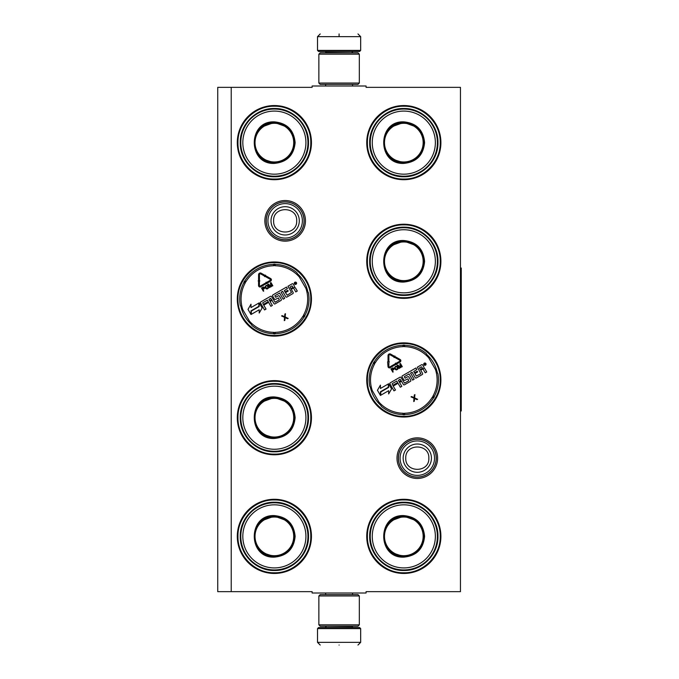 <?xml version="1.0" encoding="UTF-8"?>
<svg xmlns="http://www.w3.org/2000/svg" width="679" height="679" viewBox="0 0 679 679"><rect width="100%" height="100%" fill="white"/><g stroke="black" fill="none" stroke-linecap="round" stroke-linejoin="round"><path stroke-width="1.02" d="M417.305 478.466A20.311 20.311 0 0 1 396.994 458.164A20.311 20.311 0 0 1 417.305 437.853A20.311 20.311 0 0 1 437.607 458.164A20.311 20.311 0 0 1 417.305 478.466M417.305 477.116A18.961 18.961 0 0 1 398.344 458.164A18.961 18.961 0 0 1 417.305 439.203A18.961 18.961 0 0 1 436.266 458.164A18.961 18.961 0 0 1 417.305 477.116M285.163 241.147A20.311 20.311 0 0 1 264.852 220.836A20.311 20.311 0 0 1 285.163 200.534A20.311 20.311 0 0 1 305.465 220.836A20.311 20.311 0 0 1 285.163 241.147M285.163 239.797A18.961 18.961 0 0 1 266.202 220.836A18.961 18.961 0 0 1 285.163 201.884A18.961 18.961 0 0 1 304.116 220.836A18.961 18.961 0 0 1 285.163 239.797M231.225 87.345L312.128 87.345L312.128 85.995L366.066 85.995L366.066 87.345L460.455 87.345L460.455 591.655L366.066 591.655L366.066 593.005L312.128 593.005L312.128 591.655L217.738 591.655L217.738 87.345L231.225 87.345L231.225 591.655M274.375 499.286A37.082 37.082 0 0 0 237.294 536.368A37.082 37.082 0 0 0 274.375 573.449A37.082 37.082 0 0 0 311.449 536.368A37.082 37.082 0 0 0 274.375 499.286M274.375 380.63A37.082 37.082 0 0 0 237.294 417.704A37.082 37.082 0 0 0 274.375 454.786A37.082 37.082 0 0 0 311.449 417.704A37.082 37.082 0 0 0 274.375 380.63M274.375 261.967A37.082 37.082 0 0 0 237.294 299.049A37.082 37.082 0 0 0 274.375 336.13A37.082 37.082 0 0 0 311.449 299.049A37.082 37.082 0 0 0 274.375 261.967M403.818 499.286A37.082 37.082 0 0 0 366.736 536.368A37.082 37.082 0 0 0 403.818 573.449A37.082 37.082 0 0 0 440.9 536.368A37.082 37.082 0 0 0 403.818 499.286M403.818 342.87A37.082 37.082 0 0 0 366.736 379.951A37.082 37.082 0 0 0 403.818 417.033A37.082 37.082 0 0 0 440.9 379.951A37.082 37.082 0 0 0 403.818 342.87M403.818 224.214A37.082 37.082 0 0 0 366.736 261.296A37.082 37.082 0 0 0 403.818 298.37A37.082 37.082 0 0 0 440.9 261.296A37.082 37.082 0 0 0 403.818 224.214M274.375 105.551A37.082 37.082 0 0 0 237.294 142.632A37.082 37.082 0 0 0 274.375 179.714A37.082 37.082 0 0 0 311.449 142.632A37.082 37.082 0 0 0 274.375 105.551M403.818 105.551A37.082 37.082 0 0 0 366.736 142.632A37.082 37.082 0 0 0 403.818 179.714A37.082 37.082 0 0 0 440.9 142.632A37.082 37.082 0 0 0 403.818 105.551M251.332 324.401A34.264 34.264 0 0 1 240.892 306.322M307.85 291.775A34.264 34.264 0 0 0 297.41 273.688M380.775 405.312A34.264 34.264 0 0 1 370.344 387.225M437.301 372.678A34.264 34.264 0 0 0 426.862 354.599M403.818 106.221C423.272 105.729 440.722 123.179 440.23 142.632C440.722 162.086 423.272 179.536 403.818 179.035C384.365 179.536 366.915 162.086 367.415 142.632C366.915 123.179 384.365 105.729 403.818 106.221M274.375 179.035C254.914 179.536 237.463 162.086 237.964 142.632C237.463 123.179 254.914 105.729 274.375 106.221C293.829 105.729 311.279 123.179 310.778 142.632C311.279 162.086 293.829 179.536 274.375 179.035M403.818 499.965C423.272 499.464 440.722 516.914 440.23 536.368C440.722 555.821 423.272 573.271 403.818 572.779C384.365 573.271 366.915 555.821 367.415 536.368C366.915 516.914 384.365 499.464 403.818 499.965M403.818 416.363C384.365 416.855 366.915 399.405 367.415 379.951C366.915 360.498 384.365 343.048 403.818 343.549C423.272 343.048 440.722 360.498 440.23 379.951C440.722 399.405 423.272 416.855 403.818 416.363M403.818 297.699C384.365 298.2 366.915 280.75 367.415 261.296C366.915 241.834 384.365 224.384 403.818 224.885C423.272 224.384 440.722 241.834 440.23 261.296C440.722 280.75 423.272 298.2 403.818 297.699M274.375 381.301C293.829 380.8 311.279 398.25 310.778 417.704C311.279 437.166 293.829 454.616 274.375 454.115C254.914 454.616 237.463 437.166 237.964 417.704C237.463 398.25 254.914 380.8 274.375 381.301M274.375 499.965C293.829 499.464 311.279 516.914 310.778 536.368C311.279 555.821 293.829 573.271 274.375 572.779C254.914 573.271 237.463 555.821 237.964 536.368C237.463 516.914 254.914 499.464 274.375 499.965M274.375 335.451C254.914 335.952 237.463 318.502 237.964 299.049C237.463 279.595 254.914 262.145 274.375 262.637C293.829 262.145 311.279 279.595 310.778 299.049C311.279 318.502 293.829 335.952 274.375 335.451M436.181 458.164A18.876 18.876 0 0 1 417.305 477.04A18.876 18.876 0 0 1 398.429 458.164A18.876 18.876 0 0 1 417.305 439.279A18.876 18.876 0 0 1 436.181 458.164M434.526 458.164A17.221 17.221 0 0 1 417.305 475.385A17.221 17.221 0 0 1 400.084 458.164A17.221 17.221 0 0 1 417.305 440.934A17.221 17.221 0 0 1 434.526 458.164M304.039 220.836A18.876 18.876 0 0 1 285.163 239.721A18.876 18.876 0 0 1 266.278 220.836A18.876 18.876 0 0 1 285.163 201.96A18.876 18.876 0 0 1 304.039 220.836M302.384 220.836A17.221 17.221 0 0 1 285.163 238.066A17.221 17.221 0 0 1 267.933 220.836A17.221 17.221 0 0 1 285.163 203.615A17.221 17.221 0 0 1 302.384 220.836M360.668 50.399L359.59 51.477L318.604 51.477L317.517 50.399L360.668 50.399L360.668 36.649L357.977 33.95M339.093 33.95C363.452 33.95 363.452 33.95 339.093 33.95C314.742 33.95 314.742 33.95 339.093 33.95M339.093 34.043L339.093 36.437M317.517 628.601L360.668 628.601L359.59 627.523L318.604 627.523L317.517 628.601L317.517 642.351L320.216 645.05M339.093 645.05C363.452 645.05 363.452 645.05 339.093 645.05C314.742 645.05 314.742 645.05 339.093 645.05M318.867 83.033L359.318 83.033L357.977 84.383L320.216 84.383L318.867 83.033L318.867 54.176L320.216 52.826L357.977 52.826L359.318 54.176L318.867 54.176M359.318 595.967L318.867 595.967L320.216 594.617L357.977 594.617L359.318 595.967L359.318 624.824L318.867 624.824L320.216 626.174L357.977 626.174L359.318 624.824M274.375 121.864C286.988 123.094 293.905 130.02 295.136 142.632C293.905 155.245 286.988 162.171 274.375 163.401C247.58 164.683 247.58 120.582 274.375 121.864M287.387 127.151L274.375 122.407C286.657 123.603 293.396 130.351 294.601 142.632C293.396 154.914 286.657 161.661 274.375 162.858C248.276 164.106 248.276 121.159 274.375 122.407L261.356 127.151M274.375 109.056A33.577 33.577 0 0 0 240.799 142.632A33.577 33.577 0 0 0 274.375 176.209A33.577 33.577 0 0 0 307.943 142.632A33.577 33.577 0 0 0 274.375 109.056M274.375 111.084A31.548 31.548 0 0 0 242.819 142.632A31.548 31.548 0 0 0 274.375 174.18A31.548 31.548 0 0 0 305.923 142.632A31.548 31.548 0 0 0 274.375 111.084M262.484 158.996L274.375 162.858M274.375 176.761C256.136 177.227 239.78 160.872 240.247 142.632C239.78 124.393 256.136 108.037 274.375 108.504C292.607 108.037 308.962 124.393 308.495 142.632C308.962 160.872 292.607 177.227 274.375 176.761M274.375 123.289A19.343 19.343 0 0 1 293.718 142.632A19.343 19.343 0 0 1 274.375 161.975A19.343 19.343 0 0 1 255.024 142.632A19.343 19.343 0 0 1 274.375 123.289M274.375 122.746A19.886 19.886 0 0 1 294.262 142.632A19.886 19.886 0 0 1 274.375 162.519A19.886 19.886 0 0 1 254.481 142.632A19.886 19.886 0 0 1 274.375 122.746M273.9 264.131L274.375 265.506A1.884 1.884 0 0 0 275.267 265.752L275.301 264.403A34.654 34.654 0 0 1 296.799 272.627L308.461 292.836A34.654 34.654 0 0 1 304.837 315.565L303.649 314.92A1.884 1.884 0 0 0 303.42 315.82L304.379 316.915M274.842 333.966L274.375 332.591A1.884 1.884 0 0 0 273.484 332.345L273.442 333.686A34.654 34.654 0 0 1 251.943 325.47L240.281 305.261A34.654 34.654 0 0 1 243.905 282.532L245.094 283.168A1.884 1.884 0 0 0 245.323 282.277L244.364 281.182M243.897 281.997L245.323 282.277A1.884 1.884 0 0 0 245.985 281.632L244.83 280.928A34.654 34.654 0 0 1 273.442 264.403L273.484 265.752A1.884 1.884 0 0 0 274.375 265.506L274.842 264.131M304.846 316.1L303.42 315.82A1.884 1.884 0 0 0 302.758 316.465L303.912 317.169A34.654 34.654 0 0 1 275.301 333.686L275.267 332.345A1.884 1.884 0 0 0 274.375 332.591L273.9 333.966M294.44 283.83A1.163 1.163 0 0 0 296.027 284.255A1.163 1.163 0 0 0 296.451 282.676A1.163 1.163 0 0 0 294.864 282.252A1.163 1.163 0 0 0 294.44 283.83M292.123 283.83L287.938 286.249L291.512 292.437L287.234 295.221L285.443 292.657L288.202 291.062L287.777 290.332L285.019 291.919L284.289 290.663L287.378 288.567L286.513 287.073L272.958 294.898A0.849 0.849 0 0 0 272.644 296.061L274.375 299.049A0.849 0.849 0 0 0 275.53 299.363L278.526 297.937L279.29 299.804L275.114 302.214L271.592 296.664A0.849 0.849 0 0 0 270.437 296.358L260.855 301.883A0.849 0.849 0 0 0 260.549 303.046L264.538 309.955L266.032 309.098L263.766 305.168L267.687 302.902L267.263 302.172L263.342 304.438L262.714 302.809L267.314 300.152L270.87 306.305L272.364 305.44L270.098 301.518L272.058 300.381L273.9 303.572A0.849 0.849 0 0 0 275.063 303.878L280.97 300.466A0.849 0.849 0 0 0 281.284 299.312L279.442 296.12A0.849 0.849 0 0 0 278.28 295.815L275.699 297.3L274.834 295.806L279.621 293.039L283.177 299.193L284.671 298.336L281.114 292.182L282.617 291.316L285.74 296.731A0.849 0.849 0 0 0 286.903 297.046L292.81 293.634A0.849 0.849 0 0 0 293.124 292.471L291.283 289.288L292.776 288.422A0.849 0.849 0 0 1 293.939 288.736L295.772 291.919L297.275 291.062L295.543 288.066A1.078 1.078 0 0 0 294.075 287.675A1.078 1.078 0 0 0 294.465 286.198L293.277 284.145A0.849 0.849 0 0 0 292.123 283.83M258.835 303.046L250.984 307.587L250.984 304.209L248.005 309.369L250.984 314.53L250.984 310.855L258.835 306.322L258.835 303.046M259.208 309.785L259.208 313.044L262.136 307.96L259.191 302.851L259.191 306.526L251.332 311.058L251.332 314.326L259.208 309.785M265.481 275.131L265.268 275.513L261.16 273.196A1.723 1.723 0 0 0 258.589 274.698L258.572 279.799L259.437 279.807L259.454 274.698A0.866 0.866 0 0 1 260.736 273.951L264.844 276.26L264.632 276.642L265.812 276.311L265.481 275.131M259.42 285.545L259.429 280.936L259.862 280.936L259.005 280.071L258.139 280.936L258.572 280.936L258.555 285.545A1.46 1.46 0 0 0 260.736 286.81L265.667 283.966L265.234 283.219L260.312 286.063A0.594 0.594 0 0 1 259.42 285.545M266.253 276.064L265.829 276.82L270.234 279.298A0.594 0.594 0 0 1 270.234 280.325L266.27 282.625L266.041 282.226L265.735 283.423L266.932 283.763L266.703 283.372L270.666 281.081A1.46 1.46 0 0 0 270.658 278.543L266.253 276.064M264.581 287.607L263.486 286.954L261.5 288.015L263.359 291.24L263.766 291.002L262.934 289.568L264.437 288.6L264.581 287.607M266.134 285.341L265.022 286.988L266.015 288.702L267.076 288.999L268.29 288.303L268.561 287.225L267.577 285.511L266.134 285.341M271.481 286.546L270.955 283.466L272.423 286.003L272.831 285.774L270.963 282.549L270.361 282.897L271.014 286.36L268.349 284.06L267.747 284.408L269.605 287.633L270.004 287.395L268.544 284.857L270.946 286.852L271.481 286.546M285.129 317.628L287.582 318.731L288.168 318.392L285.138 316.966L285.469 313.723L284.883 314.063L284.611 316.737L282.158 315.633L281.573 315.973L284.552 317.305L284.272 320.641L284.857 320.301L285.129 317.628M295.382 282.362L296.307 283.712L295.535 283.33L295.424 284.221L294.61 282.803L295.382 282.362M293.09 287.259L290.858 288.55L289.992 287.056L291.987 285.901L293.09 287.259M271.634 299.643L269.673 300.78L268.943 299.515L270.539 298.285L271.634 299.643M262.697 289.152L262.102 288.125L263.825 287.395L264.131 288.227L262.697 289.152M266.372 285.749L267.212 285.817L268.12 287.387L266.906 288.55L265.464 286.818L266.372 285.749M295.501 283.016L294.915 282.948L295.501 283.016M274.375 396.943C286.988 398.174 293.905 405.091 295.136 417.704C293.905 430.325 286.988 437.242 274.375 438.473C247.58 439.763 247.58 395.653 274.375 396.943M287.387 402.223L274.375 397.478C286.657 398.683 293.396 405.422 294.601 417.704C293.396 429.994 286.657 436.733 274.375 437.938C248.276 439.186 248.276 396.23 274.375 397.478L261.356 402.223M274.375 384.136A33.577 33.577 0 0 0 240.799 417.704A33.577 33.577 0 0 0 274.375 451.28A33.577 33.577 0 0 0 307.943 417.704A33.577 33.577 0 0 0 274.375 384.136M274.375 386.156A31.548 31.548 0 0 0 242.819 417.704A31.548 31.548 0 0 0 274.375 449.26A31.548 31.548 0 0 0 305.923 417.704A31.548 31.548 0 0 0 274.375 386.156M262.484 434.068L274.375 437.938M274.375 451.832C256.136 452.299 239.78 435.943 240.247 417.704C239.78 399.473 256.136 383.117 274.375 383.584C292.607 383.117 308.962 399.473 308.495 417.704C308.962 435.943 292.607 452.299 274.375 451.832M274.375 398.361A19.343 19.343 0 0 1 293.718 417.704A19.343 19.343 0 0 1 274.375 437.055A19.343 19.343 0 0 1 255.024 417.704A19.343 19.343 0 0 1 274.375 398.361M274.375 397.818A19.886 19.886 0 0 1 294.262 417.704A19.886 19.886 0 0 1 274.375 437.599A19.886 19.886 0 0 1 254.481 417.704A19.886 19.886 0 0 1 274.375 397.818M274.375 515.599C286.988 516.829 293.905 523.755 295.136 536.368C293.905 548.98 286.988 555.906 274.375 557.136C247.58 558.418 247.58 514.317 274.375 515.599M287.387 520.886L274.375 516.142C286.657 517.339 293.396 524.086 294.601 536.368C293.396 548.649 286.657 555.397 274.375 556.593C248.276 557.841 248.276 514.894 274.375 516.142L261.356 520.886M274.375 502.791A33.577 33.577 0 0 0 240.799 536.368A33.577 33.577 0 0 0 274.375 569.944A33.577 33.577 0 0 0 307.943 536.368A33.577 33.577 0 0 0 274.375 502.791M274.375 504.82A31.548 31.548 0 0 0 242.819 536.368A31.548 31.548 0 0 0 274.375 567.916A31.548 31.548 0 0 0 305.923 536.368A31.548 31.548 0 0 0 274.375 504.82M262.484 552.731L274.375 556.593M274.375 570.496C256.136 570.963 239.78 554.607 240.247 536.368C239.78 518.128 256.136 501.773 274.375 502.239C292.607 501.773 308.962 518.128 308.495 536.368C308.962 554.607 292.607 570.963 274.375 570.496M274.375 517.025A19.343 19.343 0 0 1 293.718 536.368A19.343 19.343 0 0 1 274.375 555.711A19.343 19.343 0 0 1 255.024 536.368A19.343 19.343 0 0 1 274.375 517.025M274.375 516.481A19.886 19.886 0 0 1 294.262 536.368A19.886 19.886 0 0 1 274.375 556.254A19.886 19.886 0 0 1 254.481 536.368A19.886 19.886 0 0 1 274.375 516.481M403.818 121.864C416.431 123.094 423.357 130.02 424.587 142.632C423.357 155.245 416.431 162.171 403.818 163.401C377.032 164.683 377.032 120.582 403.818 121.864M416.838 127.151L403.818 122.407C416.1 123.603 422.847 130.351 424.044 142.632C422.847 154.914 416.1 161.661 403.818 162.858C377.728 164.106 377.728 121.159 403.818 122.407L390.807 127.151M403.818 109.056A33.577 33.577 0 0 0 370.242 142.632A33.577 33.577 0 0 0 403.818 176.209A33.577 33.577 0 0 0 437.395 142.632A33.577 33.577 0 0 0 403.818 109.056M403.818 111.084A31.548 31.548 0 0 0 372.27 142.632A31.548 31.548 0 0 0 403.818 174.18A31.548 31.548 0 0 0 435.366 142.632A31.548 31.548 0 0 0 403.818 111.084M391.927 158.996L403.818 162.858M403.818 176.761C385.587 177.227 369.223 160.872 369.69 142.632C369.223 124.393 385.587 108.037 403.818 108.504C422.058 108.037 438.413 124.393 437.947 142.632C438.413 160.872 422.058 177.227 403.818 176.761M403.818 123.289A19.343 19.343 0 0 1 423.161 142.632A19.343 19.343 0 0 1 403.818 161.975A19.343 19.343 0 0 1 384.475 142.632A19.343 19.343 0 0 1 403.818 123.289M403.818 122.746A19.886 19.886 0 0 1 423.704 142.632A19.886 19.886 0 0 1 403.818 162.519A19.886 19.886 0 0 1 383.932 142.632A19.886 19.886 0 0 1 403.818 122.746M403.818 240.527C416.431 241.758 423.357 248.675 424.587 261.296C423.357 273.909 416.431 280.826 403.818 282.057C377.032 283.347 377.032 239.237 403.818 240.527M416.838 245.806L403.818 241.062C416.1 242.267 422.847 249.006 424.044 261.296C422.847 273.578 416.1 280.317 403.818 281.522C377.728 282.77 377.728 239.814 403.818 241.062L390.807 245.806M403.818 227.72A33.577 33.577 0 0 0 370.242 261.296A33.577 33.577 0 0 0 403.818 294.864A33.577 33.577 0 0 0 437.395 261.296A33.577 33.577 0 0 0 403.818 227.72M403.818 229.74A31.548 31.548 0 0 0 372.27 261.296A31.548 31.548 0 0 0 403.818 292.844A31.548 31.548 0 0 0 435.366 261.296A31.548 31.548 0 0 0 403.818 229.74M391.927 277.652L403.818 281.522M403.818 295.416C385.587 295.883 369.223 279.527 369.69 261.296C369.223 243.057 385.587 226.701 403.818 227.168C422.058 226.701 438.413 243.057 437.947 261.296C438.413 279.527 422.058 295.883 403.818 295.416M403.818 241.945A19.343 19.343 0 0 1 423.161 261.296A19.343 19.343 0 0 1 403.818 280.639A19.343 19.343 0 0 1 384.475 261.296A19.343 19.343 0 0 1 403.818 241.945M403.818 241.401A19.886 19.886 0 0 1 423.704 261.296A19.886 19.886 0 0 1 403.818 281.182A19.886 19.886 0 0 1 383.932 261.296A19.886 19.886 0 0 1 403.818 241.401M426.242 353.53A34.654 34.654 0 0 0 404.743 345.314A34.654 34.654 0 0 1 426.242 353.53L437.913 373.739A34.654 34.654 0 0 1 434.28 396.468L433.1 395.832A1.884 1.884 0 0 0 432.871 396.723L433.822 397.818M381.394 406.373A34.654 34.654 0 0 0 402.893 414.597A34.654 34.654 0 0 1 381.394 406.373L369.724 386.164A34.654 34.654 0 0 1 373.357 363.435L374.536 364.08A1.884 1.884 0 0 0 374.766 363.18L373.815 362.085M402.893 345.314A34.654 34.654 0 0 0 374.282 361.831A34.654 34.654 0 0 1 402.893 345.314L402.927 346.655A1.884 1.884 0 0 0 403.818 346.409L404.294 345.034M373.348 362.9L374.766 363.18A1.884 1.884 0 0 0 375.428 362.535A33.305 33.305 0 0 1 402.927 346.655M404.743 414.597A34.654 34.654 0 0 0 433.355 398.072A34.654 34.654 0 0 1 404.743 414.597L404.709 413.248A1.884 1.884 0 0 0 403.818 413.494L403.351 414.869M434.297 397.003L432.871 396.723A1.884 1.884 0 0 0 432.209 397.368A33.305 33.305 0 0 1 404.709 413.248M403.351 345.034L403.818 346.409A1.884 1.884 0 0 0 404.709 346.655A33.305 33.305 0 0 1 428.746 357.858M423.883 364.742A1.163 1.163 0 0 0 425.47 365.166A1.163 1.163 0 0 0 425.894 363.579A1.163 1.163 0 0 0 424.307 363.155A1.163 1.163 0 0 0 423.883 364.742M421.566 364.742L417.39 367.152L420.861 373.713L416.312 376.022L414.886 373.56L417.644 371.973L417.22 371.235L414.462 372.822L413.74 371.566L416.821 369.469L415.964 367.976L402.401 375.801A0.849 0.849 0 0 0 402.095 376.964L403.818 379.951A0.849 0.849 0 0 0 404.981 380.265L407.977 378.848L408.741 380.707L404.557 383.126L401.043 377.566A0.849 0.849 0 0 0 399.88 377.261L390.306 382.786A0.849 0.849 0 0 0 389.992 383.949L393.981 390.858L395.484 390.001L393.217 386.071L397.139 383.813L396.714 383.075L392.793 385.341L392.156 383.711L396.765 381.055L400.313 387.208L401.807 386.343L399.549 382.421L401.51 381.284L403.351 384.475A0.849 0.849 0 0 0 404.506 384.789L410.413 381.377A0.849 0.849 0 0 0 410.727 380.215L408.885 377.023A0.849 0.849 0 0 0 407.731 376.718L405.142 378.203L404.285 376.709L409.072 373.942L412.62 380.104L414.122 379.238L410.566 373.085L412.06 372.219L415.192 377.643A0.849 0.849 0 0 0 416.346 377.948L422.262 374.536A0.849 0.849 0 0 0 422.567 373.374L420.725 370.191L422.219 369.325A0.849 0.849 0 0 1 423.382 369.639L425.224 372.822L426.718 371.965L424.995 368.977A1.078 1.078 0 0 0 423.518 368.578A1.078 1.078 0 0 0 423.917 367.101L422.728 365.047A0.849 0.849 0 0 0 421.566 364.742M388.286 383.958L380.435 388.49L380.435 385.112L377.448 390.272L380.435 395.433L380.435 391.758L388.286 387.225L388.286 383.958M388.651 390.688L388.651 393.947L391.588 388.863L388.634 383.754L388.634 387.429L380.783 391.961L380.783 395.229L388.651 390.688M394.923 356.042L394.711 356.416L390.612 354.099A1.723 1.723 0 0 0 388.04 355.601L388.023 360.71L388.88 360.71L388.897 355.601A0.866 0.866 0 0 1 390.187 354.854L394.295 357.171L394.083 357.544L395.254 357.213L394.923 356.042M388.863 366.448L388.88 361.839L389.313 361.848L388.456 360.982L387.59 361.839L388.006 366.448A1.46 1.46 0 0 0 390.187 367.712L395.11 364.869L394.677 364.122L389.754 366.966A0.594 0.594 0 0 1 388.863 366.448M395.704 356.967L395.28 357.723L399.676 360.201A0.594 0.594 0 0 1 399.685 361.236L395.713 363.528L395.484 363.129L395.178 364.326L396.375 364.674L396.146 364.275L400.118 361.983A1.46 1.46 0 0 0 400.101 359.454L395.704 356.967M394.024 368.51L392.929 367.865L390.943 368.918L392.81 372.143L393.209 371.905L392.377 370.471L393.879 369.512L394.024 368.51M395.577 366.244L394.474 367.891L395.458 369.605L396.528 369.902L397.733 369.206L398.013 368.128L397.02 366.414L395.577 366.244M400.933 367.449L400.406 364.368L401.875 366.906L402.274 366.677L400.415 363.452L399.812 363.8L400.466 367.263L397.792 364.962L397.19 365.31L399.048 368.536L399.456 368.307L397.987 365.769L400.398 367.763L400.933 367.449M414.58 398.531L417.033 399.634L417.61 399.303L414.58 397.869L414.92 394.626L414.334 394.966L414.063 397.639L411.61 396.536L411.024 396.876L413.995 398.208L413.723 401.544L414.3 401.213L414.58 398.531M404.294 414.869L403.818 413.494A1.884 1.884 0 0 0 402.927 413.248A33.305 33.305 0 0 1 378.89 402.044M424.825 363.265L425.758 364.615L424.986 364.233L424.876 365.124L424.061 363.706L424.825 363.265M422.533 368.162L420.301 369.452L419.444 367.959L421.438 366.804L422.533 368.162M401.085 380.554L399.125 381.683L398.395 380.427L399.982 379.188L401.085 380.554M392.139 370.055L391.545 369.028L393.277 368.307L393.582 369.138L392.139 370.055M395.815 366.652L396.655 366.719L397.571 368.298L396.358 369.452L394.915 367.729L395.815 366.652M424.944 363.919L424.358 363.859L424.944 363.919M403.818 515.599C416.431 516.829 423.357 523.755 424.587 536.368C423.357 548.98 416.431 555.906 403.818 557.136C377.032 558.418 377.032 514.317 403.818 515.599M416.838 520.886L403.818 516.142C416.1 517.339 422.847 524.086 424.044 536.368C422.847 548.649 416.1 555.397 403.818 556.593C377.728 557.841 377.728 514.894 403.818 516.142L390.807 520.886M403.818 502.791A33.577 33.577 0 0 0 370.242 536.368A33.577 33.577 0 0 0 403.818 569.944A33.577 33.577 0 0 0 437.395 536.368A33.577 33.577 0 0 0 403.818 502.791M403.818 504.82A31.548 31.548 0 0 0 372.27 536.368A31.548 31.548 0 0 0 403.818 567.916A31.548 31.548 0 0 0 435.366 536.368A31.548 31.548 0 0 0 403.818 504.82M391.927 552.731L403.818 556.593M403.818 570.496C385.587 570.963 369.223 554.607 369.69 536.368C369.223 518.128 385.587 501.773 403.818 502.239C422.058 501.773 438.413 518.128 437.947 536.368C438.413 554.607 422.058 570.963 403.818 570.496M403.818 517.025A19.343 19.343 0 0 1 423.161 536.368A19.343 19.343 0 0 1 403.818 555.711A19.343 19.343 0 0 1 384.475 536.368A19.343 19.343 0 0 1 403.818 517.025M403.818 516.481A19.886 19.886 0 0 1 423.704 536.368A19.886 19.886 0 0 1 403.818 556.254A19.886 19.886 0 0 1 383.932 536.368A19.886 19.886 0 0 1 403.818 516.481M460.455 268.035L461.262 268.035L461.262 410.965L460.455 410.965M403.156 458.164A14.149 14.149 0 0 0 417.305 472.304A14.149 14.149 0 0 0 431.445 458.164A14.149 14.149 180 0 0 417.305 444.015A14.149 14.149 180 0 0 403.156 458.164M405.762 458.164C405.04 473.042 429.561 473.042 428.839 458.164C429.561 443.277 405.04 443.277 405.762 458.164M271.014 220.836A14.149 14.149 0 0 0 285.163 234.985A14.149 14.149 0 0 0 299.303 220.836A14.149 14.149 180 0 0 285.163 206.696A14.149 14.149 180 0 0 271.014 220.836M273.62 220.836C272.899 235.723 297.419 235.723 296.698 220.836C297.419 205.958 272.899 205.958 273.62 220.836M351.909 52.826L326.285 52.555L325.207 51.477M317.517 50.399L317.517 36.649L360.668 36.649M326.285 626.174L351.909 626.445L352.987 627.523M360.668 628.601L360.668 642.351L317.517 642.351M275.267 265.752A33.305 33.305 0 0 1 299.295 276.956M242.776 309.59A33.305 33.305 0 0 1 245.094 283.168M273.484 332.345A33.305 33.305 0 0 1 249.448 321.142M305.966 288.507A33.305 33.305 0 0 1 303.649 314.92M245.985 281.632A33.305 33.305 0 0 1 273.484 265.752M302.758 316.465A33.305 33.305 0 0 1 275.267 332.345M369.724 386.164A34.654 34.654 0 0 1 373.357 363.435M437.913 373.739A34.654 34.654 0 0 1 434.28 396.468M404.743 345.314L404.709 346.655M372.228 390.493A33.305 33.305 0 0 1 374.536 364.08M402.893 414.597L402.927 413.248M435.409 369.41A33.305 33.305 0 0 1 433.1 395.832M374.282 361.831L375.428 362.535M433.355 398.072L432.209 397.368M352.554 85.995L352.554 84.383M325.64 85.995L325.64 84.383M351.909 52.555L352.987 51.477M317.517 36.649L320.216 33.95M352.554 593.005L352.554 594.617M325.64 593.005L325.64 594.617M326.285 626.445L325.207 627.523M360.668 642.351L357.977 645.05M359.318 83.033L359.318 54.176M318.867 595.967L318.867 624.824"/></g></svg>
